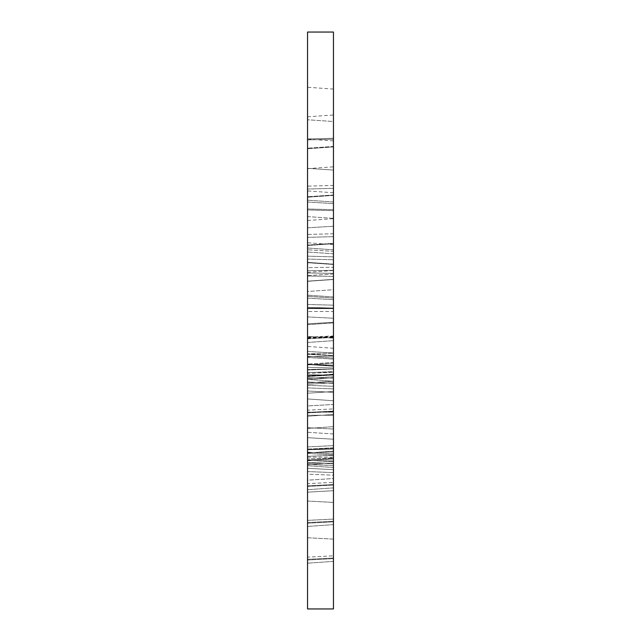 <?xml version="1.0" encoding="UTF-8"?>
<svg xmlns="http://www.w3.org/2000/svg" width="641" height="641" viewBox="0 0 641 641"><rect width="100%" height="100%" fill="white"/><g stroke="black" fill="none" stroke-linecap="round" stroke-linejoin="round"><path stroke-width="0.48" stroke-dasharray="3.21 2.4" d="M307.544 405.937L307.544 449.645L307.544 405.937L333.456 404.471L333.456 381.243L333.456 448.291L333.456 404.471L307.544 405.937M307.544 291.479L307.544 376.539L307.544 291.479L333.456 289.716L333.456 264.164L333.456 374.993L333.456 289.716L307.544 291.479M307.544 267.634L307.544 242.771L307.544 281.319L307.544 267.634L333.456 267.273L333.456 253.788L333.456 270.326L333.456 267.273L307.544 267.634M307.544 492.16L307.544 526.445L307.544 492.16L333.456 490.702L333.456 481.503L333.456 524.626L333.456 490.702L307.544 492.16M307.544 393.229L307.544 464.773L307.544 393.229L333.456 391.467L333.456 378.166L333.456 461.304L333.456 391.467L307.544 393.229M333.456 439.213L333.456 366.259L333.456 439.213L307.544 437.667L307.544 295.156L307.544 437.667L333.456 439.213M307.544 369.4L307.544 346.452L307.544 383.086L307.544 369.4L333.456 369.04L333.456 355.547L333.456 372.101L333.456 369.04L307.544 369.4M307.544 474.164L307.544 481.503L307.544 471.576L307.544 474.164L333.456 475.173L333.456 481.503L333.456 472.585L333.456 475.173L307.544 474.164M307.544 384.344L307.544 486.415L307.544 384.344L333.456 382.693L333.456 372.349L333.456 487.889L333.456 382.693L307.544 384.344M307.544 464.364L307.544 357.47L307.544 464.364L333.456 465.727L333.456 358.063L333.456 465.727L307.544 464.364M307.544 32.05L307.544 608.95L307.544 457.121L307.544 608.95L333.456 608.95L333.456 32.05M333.456 353.199L333.456 348.84L333.456 356.075L333.456 353.199L307.544 353.896L307.544 364.929L307.544 353.896L333.456 353.199M307.544 480.173L307.544 560.002L307.544 480.173L333.456 478.539L333.456 468.226L333.456 561.38L333.456 478.539L307.544 480.173M307.544 537.751L307.544 453.387L307.544 537.751L333.456 539.121L333.456 453.94L333.456 539.121L307.544 537.751M307.544 432.274L307.544 398.942L307.544 432.274L333.456 433.981L333.456 444.718L333.456 400.745L333.456 458.996L333.456 400.745L333.456 433.981L307.544 432.274M307.544 323.841L307.544 412.9L307.544 323.841L333.456 322.279L333.456 312.439L333.456 414.455L333.456 322.279L307.544 323.841M307.544 391.002L307.544 298.121L307.544 391.002L333.456 392.348L333.456 298.129L333.456 392.348L307.544 391.002M307.544 234.454L307.544 220.48L307.544 245.511L307.544 234.454L333.456 233.757L333.456 218.365L333.456 236.657L333.456 233.757L307.544 234.454M307.544 216.61L307.544 190.938L307.544 216.61L333.456 218.365L333.456 192.749L333.456 218.365L307.544 216.61M307.544 275.59L307.544 376.155L307.544 275.59L333.456 274.011L333.456 264.124L333.456 377.741L333.456 274.011L307.544 275.59M307.544 186.138L307.544 139.097L307.544 197.196L307.544 168.639L307.544 197.196L307.544 186.138L333.456 185.449L333.456 170.073L333.456 188.342L333.456 185.449L307.544 186.138M333.456 259.757L333.456 264.124L333.456 256.857L333.456 259.757L307.544 259.068L307.544 248.011L307.544 354.321L307.544 248.011L307.544 259.068L333.456 259.757M307.544 209.952L307.544 227.819L307.544 208.99L307.544 209.952L333.456 210.649L333.456 215.408L333.456 202.003L333.456 340.667L333.456 202.003L333.456 210.649L307.544 209.952M307.544 337.182L307.544 200.192L307.544 342.478L307.544 337.182L333.456 335.948M307.544 138.961L307.544 87.256L307.544 148.72L307.544 116.806L307.544 148.72L307.544 138.961L333.456 138.264L333.456 121.518L333.456 139.233L333.456 138.264L307.544 138.961M333.456 176.387L333.256 272.249L333.456 176.387M333.456 232.491L333.256 136.437L333.456 232.491M333.456 447.827L333.456 451.168L333.456 445.623L333.456 447.827L307.544 449.109L307.544 452.979L307.544 446.905L307.544 449.109L333.456 447.827M333.456 371.62L333.456 376.684L333.456 369.032L333.456 371.62L307.544 372.621L307.544 378.494L307.544 370.033L307.544 372.621L333.456 371.62M333.456 253.788L333.456 244.582L333.456 253.788L307.544 252.001L333.456 253.788M333.456 279.364L333.456 270.326L333.456 279.508L333.456 270.502L333.456 279.364L307.544 281.159L333.456 279.364M333.456 375.113L333.456 365.931L333.456 378.166L333.456 375.113L307.544 374.761L333.456 375.113M333.456 457.89L333.456 462.962L333.456 455.302L333.456 457.89L307.544 458.9L333.456 457.89M333.456 121.518L333.456 89.075L333.456 121.518L307.544 119.771L333.456 121.518M333.456 146.452L333.456 114.987L333.456 146.452L307.544 148.199L333.456 146.452M333.456 251.328L333.456 355.667L333.456 251.328L307.544 249.758L333.456 251.328M333.456 170.073L333.456 140.908L333.456 170.073L307.544 168.327L333.456 170.073M333.456 194.984L333.456 166.828L333.456 194.984L307.544 196.739L333.456 194.984M333.456 243.324L333.456 218.669L333.456 243.324L307.544 245.078L333.456 243.324M333.456 400.745L307.544 398.934L307.544 412.147L307.544 398.934L333.456 400.753M333.456 362.421L333.456 322.88L333.456 362.421L307.544 364.12L333.456 362.421M333.456 311.486L333.456 322.88L333.456 308.369L333.456 311.486L307.544 311.486L333.456 311.486M333.456 296.967L307.544 295.156L333.456 296.975M333.456 469.725L333.456 502.416L333.456 469.725L307.544 468.259L307.544 465.703L307.544 501.054L307.544 468.259L333.456 469.725M333.456 355.547L333.456 348.263L333.456 355.547L307.544 353.752L333.456 355.547M333.456 381.147L333.456 372.101L333.456 381.275L333.456 374.184L333.456 381.147L307.544 382.933L333.456 381.147M307.544 483.626L307.544 489.708L307.544 483.626L333.456 482.353L307.544 483.626M307.544 367.285L307.544 356.252L307.544 367.285L333.456 367.982L307.544 367.285M307.544 557.117L307.544 563.191L307.544 557.117L333.456 555.835L307.544 557.117M307.544 463.163L307.544 452.129L307.544 463.163L333.456 463.86L307.544 463.163M307.544 449.774L307.544 412.147L307.544 460.807L307.544 449.774L333.456 449.077L307.544 449.774M307.544 410.192L307.544 416.265L307.544 410.192L333.456 408.91L307.544 410.192M307.544 307.376L307.544 296.318L307.544 307.376L333.456 308.073L307.544 307.376M307.544 373.487L307.544 379.56L307.544 373.487L333.456 372.205L307.544 373.487M307.544 308.377L333.456 308.369M307.544 427.675L333.456 429.037L307.544 427.675M307.544 351.436L333.456 352.983L307.544 351.436M307.544 370.033L333.456 369.032L307.544 370.033M307.544 446.905L333.456 445.623L307.544 446.905M307.544 501.054L333.456 502.416L307.544 501.054M307.544 377.813L333.456 378.166L307.544 377.813M307.544 456.312L333.456 455.302L307.544 456.312M307.544 520.364L333.456 519.082L307.544 520.364M307.544 336.437L333.456 338.136L307.544 336.437M307.544 354.321L333.456 355.667L307.544 354.321M307.544 227.819L333.456 226.241L307.544 227.819M307.544 316.902L333.456 318.248L307.544 316.902M307.544 337.551L333.456 336.269M307.544 202.027L333.456 203.606L307.544 202.027M307.544 208.99L333.456 209.679L307.544 208.99M307.544 338.777L333.456 337.43L307.544 338.801M307.544 338.288L333.456 337.006M307.544 139.922L333.456 139.233L307.544 139.922M307.544 337.943L333.456 336.709M307.544 256.168L333.456 256.857L307.544 256.168M307.544 375.69L333.456 374.408L307.544 375.69M307.544 376.155L333.456 374.809L307.544 376.155M307.544 189.039L333.456 188.342L307.544 189.039M307.544 298.121L333.456 299.692L307.544 298.121M307.544 304.475L333.456 305.172L307.544 304.475M307.544 412.395L333.456 411.113L307.544 412.395M307.544 412.9L333.456 411.546L307.544 412.9M307.544 237.354L333.456 236.657L307.544 237.354M307.544 453.387L333.456 455.03L307.544 453.387M307.544 460.286L333.456 460.983L307.544 460.286M307.544 559.321L333.456 558.039L307.544 559.321M307.544 560.002L333.456 558.632L307.544 560.002M307.544 412.147L333.456 412.147L307.544 412.147M307.544 452.65L333.456 451.953L307.544 452.65M307.544 460.03L333.456 458.323L307.544 460.03M307.544 428.46L333.456 426.65L307.544 428.46M307.544 415.264L333.456 415.264L307.544 415.264M307.544 357.47L333.456 359.12L307.544 357.47M307.544 364.409L333.456 365.106L307.544 364.409M307.544 485.838L333.456 484.556L307.544 485.838M307.544 486.415L333.456 485.053L307.544 486.415M307.544 356.773L333.456 356.075L307.544 356.773M307.544 324.691L333.456 322.88L307.544 324.691M307.544 471.576L333.456 472.585L307.544 471.576M307.544 522.567L333.456 521.285L307.544 522.567M307.544 523.2L333.456 521.83L307.544 523.2M307.544 364.497L333.456 366.259L307.544 364.497M307.544 462.858L333.456 461.304L307.544 462.858M307.544 372.453L333.456 372.101L307.544 372.453M307.544 381.94L333.456 383.406L307.544 381.94M307.544 385.305L333.456 386.307L307.544 385.305M307.544 449.645L333.456 448.291L307.544 449.645M307.544 387.893L333.456 388.895L307.544 387.893M307.544 262.714L333.456 264.477L307.544 262.714M307.544 272.994L333.456 273.346L307.544 272.994M307.544 376.539L333.456 374.993L307.544 376.539M307.544 276.047L333.456 276.399L307.544 276.047M307.544 270.686L333.456 270.326L307.544 270.686M307.544 457.121L333.456 457.121M333.456 202.003L307.544 200.192L333.456 202.003M307.544 342.478L333.456 340.667L307.544 342.462M333.456 89.075L307.544 87.256M333.456 146.909L307.544 148.72L333.456 146.909M307.544 116.806L333.456 114.987M333.456 249.822L307.544 248.011L333.456 249.822M333.456 377.741L307.544 379.56L333.456 377.741M333.456 140.908L307.544 139.097M333.456 195.385L307.544 197.196L333.456 195.385M307.544 168.639L333.456 166.828M333.456 298.129L307.544 296.318L333.456 298.129M333.456 414.455L307.544 416.265L333.456 414.455M333.456 192.749L307.544 190.938M333.456 243.7L307.544 245.511L333.456 243.7M307.544 220.48L333.456 218.669M333.456 453.94L307.544 452.129L333.456 453.94M333.456 561.38L307.544 563.191L333.456 561.38M333.456 458.996L307.544 460.807L333.456 458.996M333.456 358.063L307.544 356.252L333.456 358.063M333.456 487.889L307.544 489.708L333.456 487.889M333.456 363.118L307.544 364.929L333.456 363.118M333.456 467.513L307.544 465.703L333.456 467.513M333.456 524.626L307.544 526.445L333.456 524.626M333.456 365.931L307.544 364.12L333.456 365.931M333.456 462.962L307.544 464.773L333.456 462.962M333.456 348.263L307.544 346.452M333.456 381.275L307.544 383.086L333.456 381.275M307.544 375.995L333.456 374.184M333.456 381.243L307.544 379.424L333.456 381.243M333.456 451.168L307.544 452.979L333.456 451.168M333.456 264.164L307.544 262.353L333.456 264.164M333.456 376.684L307.544 378.494L333.456 376.684M333.456 244.582L307.544 242.771M333.456 279.508L307.544 281.319L333.456 279.508M307.544 272.313L333.456 270.502"/><path stroke-width="0.96" d="M307.544 308.377L307.544 32.05L333.456 32.05L333.456 608.95L307.544 608.95L307.544 308.377L333.456 308.377"/></g></svg>
